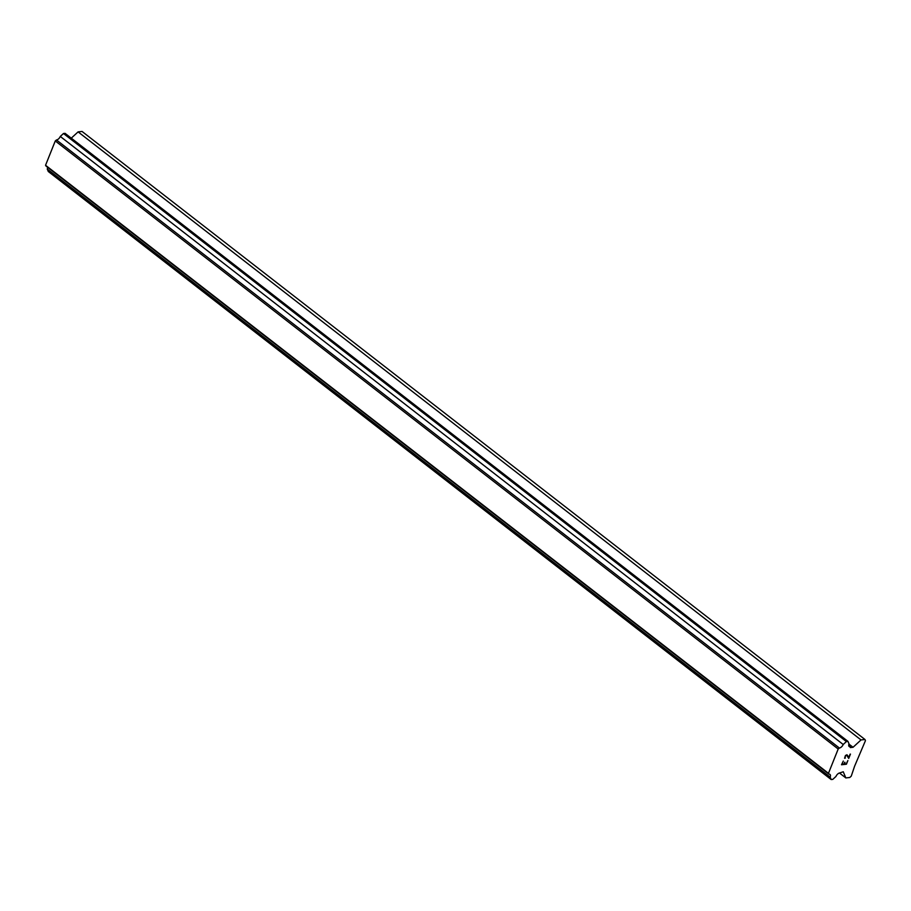 <?xml version="1.0" encoding="UTF-8"?>
<svg xmlns="http://www.w3.org/2000/svg" width="911" height="911" viewBox="0 0 911 911"><rect width="100%" height="100%" fill="white"/><g stroke="black" fill="none" stroke-linecap="round" stroke-linejoin="round"><path stroke-width="1.37" d="M842.015 764.306L843.29 761.072L842.015 764.306L843.973 764.09L844.679 762.325L844.303 764.044L844.998 762.291M844.303 764.044L846.262 763.828L847.879 760.56L846.421 764.215L841.513 764.762L843.301 761.072M841.525 764.75L846.41 764.204L847.868 760.56M844.577 758.248L845.431 755.526L846.888 754.775L847.799 755.811L847.23 755.025M847.799 755.811L848.767 757.576L847.788 755.811M848.767 757.576L850.134 754.137L848.733 758.43L846.683 755.208L845.271 756.164L844.804 757.827L845.397 758.032M844.804 757.827L845.704 755.572L847.002 755.435M848.733 758.407L850.453 754.103M830.172 777.094A3.86 2.095 -52.2 0 0 829.944 774.384A3.86 2.095 -52.2 0 0 828.942 774.134L828.463 773.325L838.188 749.013L839.384 748.022A3.849 2.095 -52.2 0 0 843.199 744.503L846.399 741.565L847.97 741.395L849.006 743.854A3.86 2.095 -52.2 0 0 849.223 746.564A3.86 2.095 -52.2 0 0 850.236 746.815L850.407 747.578L853.049 747.282L861.02 739.937L864.972 739.504L865.45 740.654L854.575 766.265L851.273 776.115L849.769 777.493L845.818 777.926L843.256 771.765L839.783 772.927A3.86 2.095 -52.2 0 0 835.968 776.445L832.779 779.383L831.196 779.554L830.172 777.094L47.247 169.036L48.283 171.496L831.196 779.554M47.52 167.237A3.86 2.095 -52.2 0 1 47.247 169.036M847.97 741.395L65.057 133.336L63.474 133.507L60.285 136.445A3.849 2.095 -52.2 0 1 56.471 139.964L55.275 140.954L45.55 165.267L46.017 166.075L828.942 774.134M864.972 739.504L82.047 131.446L78.095 131.879L71.274 138.165M861.02 739.937L78.095 131.879M853.049 747.282L848.927 744.082M850.236 746.815L848.733 745.653M846.399 741.565L63.474 133.507M843.199 744.503L60.285 136.445M839.384 748.022L56.471 139.964M838.188 749.013L55.275 140.954M828.463 773.325L45.55 165.267M845.818 777.926L839.464 772.995"/></g></svg>
